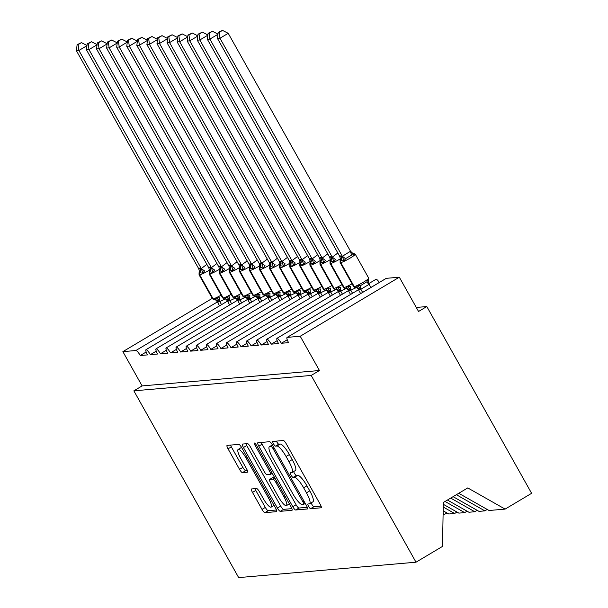 <?xml version="1.0" encoding="UTF-8"?>
<svg xmlns="http://www.w3.org/2000/svg" width="608" height="608" viewBox="0 0 608 608"><rect width="100%" height="100%" fill="white"/><g stroke="black" fill="none" stroke-linecap="round" stroke-linejoin="round"><path stroke-width="0.91" d="M308.606 506.403A2.713 0.631 -120.8 0 0 310.612 508.698L321.123 507.786A3.884 0.897 -120.8 0 0 321.222 507.756A3.884 0.897 -120.8 0 0 320.226 504.336L286.246 443.787A3.884 0.897 -120.8 0 0 283.374 440.511L272.863 441.423A2.713 0.631 -120.8 0 0 272.794 441.446A2.713 0.631 -120.8 0 0 273.494 443.84A2.713 0.631 -120.8 0 0 275.508 446.135L276.868 446.014A12.418 2.88 -120.8 0 1 286.072 456.502L288.899 461.548A12.418 2.88 -120.8 0 1 292.091 472.492A12.418 2.88 -120.8 0 1 291.779 472.583L290.419 472.705A2.713 0.631 -120.8 0 0 290.35 472.728A2.713 0.631 -120.8 0 0 291.05 475.122A2.713 0.631 -120.8 0 0 293.064 477.417L294.424 477.295A12.418 2.88 -120.8 0 1 303.628 487.783L306.455 492.83A12.418 2.88 -120.8 0 1 309.647 503.774A12.418 2.88 -120.8 0 1 309.335 503.872L307.975 503.986A2.713 0.631 -120.8 0 0 307.906 504.009A2.713 0.631 -120.8 0 0 308.606 506.403M311.197 502.846A2.713 0.631 -120.8 0 0 311.904 504.435A2.713 0.631 -120.8 0 0 313.918 506.73L321.07 506.107M276.412 441.112A2.713 0.631 -120.8 0 0 276.792 441.872A2.713 0.631 -120.8 0 0 278.806 444.167L280.166 444.045L276.868 446.014M293.649 471.565A2.713 0.631 -120.8 0 0 294.348 473.153A2.713 0.631 -120.8 0 0 296.362 475.448L297.722 475.327L294.424 477.295M251.59 488.954A3.884 0.897 -120.8 0 0 251.492 488.984A3.884 0.897 -120.8 0 0 252.487 492.404L262.018 509.39A3.884 0.897 -120.8 0 0 264.898 512.666L276.572 511.655A3.884 0.897 -120.8 0 0 276.663 511.624A3.884 0.897 -120.8 0 0 275.667 508.204L241.695 447.655A3.884 0.897 -120.8 0 0 238.815 444.38L227.141 445.39A3.884 0.897 -120.8 0 0 227.042 445.421A3.884 0.897 -120.8 0 0 228.046 448.841L239.56 469.361A3.884 0.897 -120.8 0 0 242.432 472.636L247.426 472.203A3.884 0.897 -120.8 0 0 247.524 472.173A3.884 0.897 -120.8 0 0 246.529 468.753L240.821 458.576A10.382 2.402 -120.8 0 1 238.154 449.434A10.382 2.402 -120.8 0 1 246.111 458.12L268.478 497.982A10.382 2.402 -120.8 0 1 271.145 507.125A10.382 2.402 -120.8 0 1 263.188 498.438L259.464 491.796A3.884 0.897 -120.8 0 0 256.584 488.52L251.59 488.954M386.057 278.487A5.928 1.376 -120.8 0 1 386.171 278.373A5.928 1.376 -120.8 0 1 386.323 278.327L399.319 277.202L418.547 311.471L426.808 306.546L531.612 493.316L505.104 509.109L467.757 487.92L443.316 502.489L442.51 546.41L416.001 562.202L311.19 375.44L319.451 370.515L300.215 336.247L287.219 337.379A5.928 1.376 -120.8 0 0 287.067 337.425A5.928 1.376 -120.8 0 0 288.595 342.646L281.337 343.277L287.242 339.758M416.001 562.202L238.663 577.6L133.851 390.838L311.19 375.44M292.782 506.715A3.884 0.897 -120.8 0 0 295.655 509.998L307.329 508.98A3.884 0.897 -120.8 0 0 307.428 508.949A3.884 0.897 -120.8 0 0 306.432 505.529L272.452 444.988A3.884 0.897 -120.8 0 0 269.572 441.704L257.906 442.723A3.884 0.897 -120.8 0 0 257.807 442.753A3.884 0.897 -120.8 0 0 258.803 446.173L292.782 506.715L296.081 504.746A3.884 0.897 -120.8 0 0 298.961 508.03L307.268 507.308M291.946 510.317L280.28 511.328A3.884 0.897 -120.8 0 1 277.4 508.052L243.42 447.503A3.884 0.897 -120.8 0 1 242.425 444.083A3.884 0.897 -120.8 0 1 242.524 444.053L247.517 443.62A3.884 0.897 -120.8 0 1 250.397 446.903L264.176 471.458A3.884 0.897 -120.8 0 0 267.049 474.734L270.362 474.445A3.884 0.897 -120.8 0 0 270.461 474.415A3.884 0.897 -120.8 0 0 269.466 470.995L255.117 445.428A2.713 0.631 -120.8 0 1 254.425 443.042A2.713 0.631 -120.8 0 1 256.508 445.314L291.05 506.867A3.884 0.897 -120.8 0 1 292.045 510.287A3.884 0.897 -120.8 0 1 291.946 510.317L292.121 510.218M146.178 352.009L140.273 355.528L147.531 354.897A5.928 1.376 -120.8 0 1 146.004 349.668A5.928 1.376 -120.8 0 1 146.064 349.646A5.928 1.376 59.2 0 1 150.351 354.654L156.256 351.135M166.326 350.261L160.428 353.772A5.928 1.376 59.2 0 0 156.134 348.772A5.928 1.376 -120.8 0 0 156.081 348.794A5.928 1.376 -120.8 0 0 157.601 354.023L150.351 354.654M176.404 349.38L170.498 352.898A5.928 1.376 59.2 0 0 166.212 347.898A5.928 1.376 -120.8 0 0 166.159 347.92A5.928 1.376 -120.8 0 0 167.679 353.149L160.428 353.772M186.481 348.506L180.576 352.024A5.928 1.376 59.2 0 0 176.29 347.016A5.928 1.376 -120.8 0 0 176.236 347.046A5.928 1.376 -120.8 0 0 177.756 352.268L170.498 352.898M196.559 347.632L190.654 351.15A5.928 1.376 59.2 0 0 186.367 346.142A5.928 1.376 -120.8 0 0 186.306 346.172A5.928 1.376 -120.8 0 0 187.834 351.394L180.576 352.024M206.636 346.758L200.731 350.276A5.928 1.376 59.2 0 0 196.445 345.268A5.928 1.376 -120.8 0 0 196.384 345.298A5.928 1.376 -120.8 0 0 197.912 350.52L190.654 351.15M216.706 345.884L210.809 349.402A5.928 1.376 59.2 0 0 206.515 344.394A5.928 1.376 -120.8 0 0 206.462 344.424A5.928 1.376 -120.8 0 0 207.982 349.646L200.731 350.276M226.784 345.01L220.879 348.528A5.928 1.376 59.2 0 0 216.592 343.52A5.928 1.376 -120.8 0 0 216.539 343.55A5.928 1.376 -120.8 0 0 218.059 348.772L210.809 349.402M236.862 344.136L230.956 347.654A5.928 1.376 59.2 0 0 226.67 342.646A5.928 1.376 -120.8 0 0 226.617 342.669A5.928 1.376 -120.8 0 0 228.137 347.898L220.879 348.528M246.939 343.262L241.034 346.78A5.928 1.376 59.2 0 0 236.748 341.772A5.928 1.376 -120.8 0 0 236.687 341.795A5.928 1.376 -120.8 0 0 238.214 347.024L230.956 347.654M443.164 510.811L448.78 513.996L454.624 513.494L443.232 507.026M257.017 342.388L251.112 345.906A5.928 1.376 59.2 0 0 246.825 340.898A5.928 1.376 -120.8 0 0 246.764 340.921A5.928 1.376 -120.8 0 0 248.292 346.15L241.034 346.78M443.285 504.29L458.858 513.122L464.702 512.62L445.041 501.463M267.087 341.514L261.189 345.025A5.928 1.376 59.2 0 0 256.895 340.024A5.928 1.376 -120.8 0 0 256.842 340.047A5.928 1.376 -120.8 0 0 258.362 345.276L251.112 345.906M447.42 500.042L468.935 512.248L474.78 511.738L450.703 498.081M277.164 340.64L271.259 344.151A5.928 1.376 59.2 0 0 266.973 339.15A5.928 1.376 -120.8 0 0 266.92 339.173A5.928 1.376 -120.8 0 0 268.44 344.402L261.189 345.025M453.082 496.668L479.013 511.374L484.857 510.864L487.236 509.451M281.337 343.277A5.928 1.376 59.2 0 0 277.05 338.276A5.928 1.376 -120.8 0 0 276.997 338.299A5.928 1.376 -120.8 0 0 278.517 343.52L271.259 344.151M458.751 493.286L489.083 510.5L505.104 509.109M368.448 282.196A5.928 1.376 59.2 0 1 369.261 283.32M376.094 279.247L368.76 283.617L376.147 279.224A5.928 1.376 -120.8 0 0 376.094 279.247A5.928 1.376 -120.8 0 0 376.04 279.285M376.147 279.224A5.928 1.376 59.2 0 1 379.339 282.446M133.851 390.838L142.112 385.913L122.877 351.644L135.88 350.52A5.928 1.376 59.2 0 1 140.273 355.528M142.112 385.913L319.451 370.515M122.877 351.644L212.298 298.368M443.11 513.547L444.547 514.368L446.933 512.947M457.003 512.073L454.624 513.494M467.081 511.199L464.702 512.62M477.158 510.325L474.78 511.738M277.05 338.276L358.477 289.758M443.095 514.49L444.547 514.368M456.372 494.707L484.857 510.864M399.319 277.202L300.215 336.247M416.298 307.458L426.808 306.546M266.973 339.15L348.399 290.632L266.92 339.173M256.895 340.024L338.322 291.506L256.842 340.047M246.825 340.898L328.244 292.38L246.764 340.921M236.748 341.772L318.166 293.254L236.687 341.795M226.67 342.646L308.096 294.128L226.617 342.669M216.592 343.52L298.019 295.002M206.515 344.394L287.941 295.876L206.462 344.424M196.445 345.268L277.864 296.75L196.384 345.298M186.367 346.142L267.786 297.631L186.306 346.172M176.29 347.016L257.716 298.505L176.236 347.046M166.212 347.898L247.638 299.379L166.159 347.92M156.134 348.772L237.561 300.253L156.081 348.794M146.064 349.646L227.483 301.127L146.004 349.668M309.647 503.774L312.953 501.805A12.418 2.88 -120.8 0 0 309.761 490.861L306.455 492.83M297.722 475.327A12.418 2.88 -120.8 0 1 306.926 485.815L309.761 490.861M292.091 472.492L295.397 470.524A12.418 2.88 -120.8 0 0 292.205 459.58L288.899 461.548M280.166 444.045A12.418 2.88 -120.8 0 1 289.378 454.533L292.205 459.58M261.265 442.426A3.884 0.897 -120.8 0 0 262.109 444.205L296.081 504.746M303.597 504.366A2.713 0.631 -120.8 0 0 303.666 504.344A2.713 0.631 -120.8 0 0 302.966 501.95L273.144 448.803A2.713 0.631 -120.8 0 0 271.13 446.515L269.694 446.637A12.418 2.88 -120.8 0 0 269.382 446.736A12.418 2.88 -120.8 0 0 272.574 457.672L292.957 494A12.418 2.88 -120.8 0 0 302.161 504.496L303.597 504.366M291.893 508.638L283.579 509.36L280.28 511.328M245.883 443.764A3.884 0.897 -120.8 0 0 246.726 445.535L280.706 506.084A3.884 0.897 -120.8 0 0 283.579 509.36M278.472 496.934A10.382 2.402 -120.8 0 0 286.429 505.62A10.382 2.402 -120.8 0 0 283.769 496.478L275.888 482.433A3.884 0.897 -120.8 0 0 273.007 479.157L269.694 479.446A3.884 0.897 -120.8 0 0 269.595 479.476A3.884 0.897 -120.8 0 0 270.59 482.889L278.472 496.934M272.825 477.576A3.884 0.897 -120.8 0 1 272.901 477.508A3.884 0.897 -120.8 0 1 273 477.478L274.482 477.348M241.558 447.42A10.382 2.402 -120.8 0 0 241.46 447.465L238.154 449.434M230.508 445.102A3.884 0.897 -120.8 0 0 231.344 446.872L242.858 467.392A3.884 0.897 -120.8 0 0 245.738 470.668L247.372 470.524M254.95 488.657A3.884 0.897 -120.8 0 0 255.793 490.436L265.324 507.422A3.884 0.897 -120.8 0 0 268.204 510.697L276.511 509.975M350.512 251.226L228.228 33.311L219.967 38.236L217.451 38.448L339.819 256.515L340.647 255.915L342.342 256.302L350.512 251.226L354.289 254.82L351.827 254.927L345.633 258.62L343.968 260.969L340.807 260.498A1.976 1.908 85 0 0 340.746 262.595L354.206 286.581A8.497 0.92 -29.3 0 0 363.47 282.158A8.497 0.92 -29.3 0 0 368.722 278.19L355.254 254.197A8.497 0.92 150.7 0 1 350.01 258.172A8.497 0.92 150.7 0 1 340.746 262.595L354.206 286.581A1.976 1.908 85 0 0 355.999 287.569L357.808 285.631L360.704 285.486L366.905 281.793L368.129 279.482L368.342 280.212M219.192 32.368L222.49 30.4L218.188 32.452L219.192 32.368L219.967 38.236L342.258 256.143M370.865 287.493L369.117 284.369L359.944 289.742L358.249 289.355L360.628 293.596M362.611 292.418L360.856 289.294M368.129 279.482L369.117 284.369M355.254 254.197L353.172 253.141L354.289 254.82M340.951 255.892A4.347 4.203 -95 0 1 340.807 260.498L340.115 260.536L340.45 259.137L339.819 256.515M359.944 289.742A4.347 4.203 -95 0 0 355.999 287.569L355.695 287.592A1.976 1.908 -95 0 1 353.902 286.604A8.497 0.92 -29.3 0 1 353.59 286.535L340.13 262.542L340.115 260.536M356.866 287.797L358.249 289.355M360.772 289.134L357.808 285.631M342.342 256.302L343.968 260.969M218.188 32.452L217.451 38.448M228.228 33.311L222.49 30.4M217.96 34.299L209.889 39.11L207.374 39.33L329.749 257.397L330.57 256.789L332.264 257.176L337.843 252.996M209.114 33.242L212.412 31.274L208.111 33.326L209.114 33.242L209.889 39.11L332.181 257.017M356.273 287.614L349.866 290.616L348.171 290.229L350.55 294.47M352.534 293.292L350.778 290.168M332.234 256.956A4.347 0.821 41.4 0 0 335.555 259.494L333.891 261.85L330.729 261.372A1.976 1.908 85 0 0 330.668 263.469L344.128 287.455A8.497 0.92 -29.3 0 0 352.062 283.807M330.874 256.766A4.347 4.203 -95 0 1 330.729 261.372L330.038 261.41L330.372 260.011L329.749 257.397M340.419 258.757A8.497 0.92 150.7 0 1 339.933 259.046A8.497 0.92 150.7 0 1 330.668 263.469L343.824 287.478A1.976 1.908 -95 0 0 345.618 288.466L347.73 286.505L350.634 286.36A4.347 1.102 77.3 0 0 350.862 290.145M346.788 288.678L348.171 290.229M350.694 290.008L347.73 286.505M332.264 257.176L333.891 261.85M208.111 33.326L207.374 39.33M217.983 34.101L212.412 31.274M207.883 35.173L199.819 39.984L197.296 40.204L319.671 258.271L320.492 257.663L322.187 258.05L327.773 253.87M199.036 34.116L202.342 32.148L198.033 34.2L199.036 34.116L199.819 39.984L322.103 257.898M346.195 288.488L339.796 291.49L338.094 291.103L340.472 295.344M342.456 294.166L340.7 291.042M322.156 257.83A4.347 0.821 41.4 0 0 325.478 260.368L323.821 262.724L320.652 262.246A1.976 1.908 85 0 0 320.591 264.343L334.05 288.329A8.497 0.92 -29.3 0 0 341.992 284.688M320.796 257.64A4.347 4.203 -95 0 1 320.652 262.246L319.96 262.284L320.302 260.885L319.671 258.271M330.349 259.631A8.497 0.92 150.7 0 1 329.863 259.92A8.497 0.92 150.7 0 1 320.591 264.343L333.746 288.359A1.976 1.908 -95 0 0 335.548 289.34L337.653 287.379L340.556 287.234A4.347 1.102 77.3 0 0 340.784 291.019M339.492 291.513A4.347 4.203 -95 0 0 335.548 289.34L336.733 289.568L338.094 291.103M340.617 290.882L337.653 287.379M322.187 258.05L323.821 262.724M198.033 34.2L197.296 40.204M207.906 34.975L202.342 32.148M197.805 36.054L189.742 40.858L187.218 41.078L309.594 259.145L310.422 258.537L312.117 258.924L317.695 254.744M188.966 34.99L192.265 33.022L187.956 35.074L188.966 34.99L189.742 40.858L312.026 258.772M336.118 289.37L329.718 292.364L328.024 291.977L330.402 296.218M332.378 295.04L330.63 291.916M312.079 258.704A4.347 0.821 41.4 0 0 315.4 261.242L313.743 263.598L310.582 263.12A1.976 1.908 85 0 0 310.513 265.217L323.973 289.203A8.497 0.92 -29.3 0 0 331.915 285.562M310.718 258.514A4.347 4.203 -95 0 1 310.582 263.12L309.882 263.165L310.224 261.759L309.594 259.145M320.272 260.505A8.497 0.92 150.7 0 1 319.785 260.794A8.497 0.92 150.7 0 1 310.513 265.217L310.209 265.24A8.497 0.92 150.7 0 1 309.905 265.172L323.365 289.157L325.766 290.191L327.583 288.253L330.478 288.108A4.347 1.102 77.3 0 0 330.706 291.901M325.447 290.221L326.663 290.442L328.024 291.977M330.539 291.764L327.583 288.253M312.117 258.924L313.743 263.598M187.956 35.074L187.218 41.078M197.828 35.849L192.265 33.022M187.728 36.928L179.664 41.732L177.148 41.952L299.516 260.019L300.648 259.388L302.039 259.798L307.618 255.618M178.889 35.864L182.187 33.896L177.878 35.956L178.889 35.864L179.664 41.732L301.948 259.646M326.048 290.244L319.641 293.238L317.946 292.851L320.325 297.092M322.301 295.914L320.553 292.79M302.001 259.586A4.347 0.821 41.4 0 0 305.33 262.124L303.666 264.472L300.504 263.994A1.976 1.908 85 0 0 300.436 266.091L313.903 290.077A8.497 0.92 -29.3 0 0 321.837 286.436M300.648 259.388A4.347 4.203 -95 0 1 300.504 263.994L299.812 264.039L300.147 262.633L299.516 260.019M310.194 261.379A8.497 0.92 150.7 0 1 309.708 261.668A8.497 0.92 150.7 0 1 300.436 266.091L300.139 266.114A8.497 0.92 150.7 0 1 299.828 266.046L313.287 290.031L315.696 291.065L317.505 289.127L320.401 288.982A4.347 1.102 77.3 0 0 320.629 292.775M316.555 291.3L317.946 292.851M320.462 292.638L317.505 289.127M302.039 259.798L303.666 264.472M177.878 35.956L177.148 41.952M187.758 36.723L182.187 33.896M177.65 37.802L169.586 42.606L167.071 42.826L289.438 260.893L290.571 260.262L291.962 260.672L297.54 256.492M168.811 36.738L172.11 34.77L167.808 36.83L168.811 36.738L169.586 42.606L291.878 260.52M315.97 291.118L309.563 294.112L307.868 293.732L310.247 297.966M312.231 296.788L310.475 293.664M291.931 260.46A4.347 0.821 41.4 0 0 295.252 262.998L293.588 265.346L290.426 264.868A1.976 1.908 85 0 0 290.366 266.965L303.825 290.951A8.497 0.92 -29.3 0 0 311.76 287.31M290.571 260.262A4.347 4.203 -95 0 1 290.426 264.868L289.735 264.913L290.069 263.507L289.438 260.893M300.116 262.253A8.497 0.92 150.7 0 1 299.63 262.542A8.497 0.92 150.7 0 1 290.366 266.965L290.062 266.988A8.497 0.92 150.7 0 1 289.75 266.92L303.21 290.905L305.619 291.939L307.428 290.001L310.323 289.856A4.347 1.102 77.3 0 0 310.551 293.649M306.485 292.174L307.868 293.732M310.392 293.512L307.428 290.001M291.962 260.672L293.588 265.346M167.808 36.83L167.071 42.826M177.68 37.597L172.11 34.77M167.58 38.676L159.509 43.48L156.993 43.7L279.368 261.767L280.493 261.136L281.884 261.546L287.462 257.366M158.734 37.612L162.032 35.652L157.73 37.704L158.734 37.612L159.509 43.48L281.8 261.394M305.892 291.992L299.486 294.986L297.791 294.606L300.17 298.84M302.153 297.662L300.398 294.538M281.854 261.334A4.347 0.821 41.4 0 0 285.175 263.872L283.51 266.22L280.349 265.749A1.976 1.908 85 0 0 280.288 267.839L293.748 291.825A8.497 0.92 -29.3 0 0 301.682 288.184M280.493 261.136A4.347 4.203 -95 0 1 280.349 265.749L279.657 265.787L279.992 264.381L279.368 261.767M290.039 263.127A8.497 0.92 150.7 0 1 289.552 263.424A8.497 0.92 150.7 0 1 280.288 267.839L293.444 291.855A1.976 1.908 -95 0 0 295.237 292.843L297.35 290.882L300.253 290.73A4.347 1.102 77.3 0 0 300.481 294.523M296.408 293.048L297.791 294.606M300.314 294.386L297.35 290.882M281.884 261.546L283.51 266.22M157.73 37.704L156.993 43.7M167.603 38.479L162.032 35.652M157.502 39.55L149.439 44.354L146.916 44.574L269.291 262.641L270.416 262.01L271.806 262.42L277.392 258.24M148.656 38.486L151.962 36.526L147.653 38.578L148.656 38.486L149.439 44.354L271.723 262.268M295.815 292.866L289.408 295.86L287.713 295.48L290.092 299.714M292.076 298.536L290.32 295.412M271.776 262.208A4.347 0.821 41.4 0 0 275.097 264.746L273.44 267.094L270.271 266.623A1.976 1.908 85 0 0 270.21 268.713L283.67 292.706A8.497 0.92 -29.3 0 0 291.604 289.058M270.416 262.01A4.347 4.203 -95 0 1 270.271 266.623L270.188 267.376M279.969 264.001A8.497 0.92 150.7 0 1 279.482 264.298A8.497 0.92 150.7 0 1 270.21 268.713L283.366 292.729A1.976 1.908 -95 0 0 285.16 293.717L287.272 291.756L290.176 291.604A4.347 1.102 77.3 0 0 290.404 295.397M286.33 293.922L287.713 295.48M290.236 295.26L287.272 291.756M269.291 262.641L269.914 265.255L269.602 268.668L283.062 292.653A8.497 0.92 -29.3 0 0 283.366 292.729L283.67 292.706A1.976 1.908 85 0 0 285.464 293.687A4.347 4.203 -95 0 1 289.408 295.86M271.806 262.42L273.44 267.094M147.653 38.578L146.916 44.574M157.525 39.353L151.962 36.526M147.425 40.424L139.361 45.228L136.838 45.448L259.213 263.515L260.338 262.884L261.736 263.294L267.315 259.114M138.586 39.36L141.884 37.4L137.575 39.452L138.586 39.36L139.361 45.228L261.645 263.142M285.737 293.74L279.338 296.734L277.643 296.354L280.022 300.595M281.998 299.41L280.25 296.286M261.698 263.082A4.347 0.821 41.4 0 0 265.02 265.62L263.363 267.968L260.201 267.497A1.976 1.908 85 0 0 260.133 269.587L273.592 293.58A8.497 0.92 -29.3 0 0 281.534 289.932M260.338 262.884A4.347 4.203 -95 0 1 260.201 267.497L260.11 268.25M269.891 264.875A8.497 0.92 150.7 0 1 269.405 265.172A8.497 0.92 150.7 0 1 260.133 269.587L273.296 293.603A1.976 1.908 -95 0 0 275.09 294.591L277.195 292.63L280.098 292.486A4.347 1.102 77.3 0 0 280.326 296.271M276.252 294.796L277.643 296.354M280.159 296.134L277.195 292.63M259.213 263.515L259.844 266.129L259.525 269.542L272.984 293.535A8.497 0.92 -29.3 0 0 273.296 293.603L273.592 293.58A1.976 1.908 85 0 0 275.386 294.568A4.347 4.203 -95 0 1 279.338 296.734M261.736 263.294L263.363 267.968M137.575 39.452L136.838 45.448M147.448 40.227L141.884 37.4M137.347 41.298L129.284 46.109L126.768 46.322L249.136 264.389L249.964 263.788L251.659 264.176L257.237 259.996M128.508 40.242L131.807 38.274L127.498 40.326L128.508 40.242L129.284 46.109L251.568 264.016M275.667 294.614L269.26 297.608L267.566 297.228L269.944 301.469M271.92 300.284L270.172 297.16M251.621 263.956A4.347 0.821 41.4 0 0 254.95 266.494L253.285 268.842L250.124 268.371A1.976 1.908 85 0 0 250.055 270.461L263.522 294.454A8.497 0.92 -29.3 0 0 271.457 290.806M250.268 263.766A4.347 4.203 -95 0 1 250.124 268.371L250.032 269.124M259.814 265.749A8.497 0.92 150.7 0 1 259.327 266.046A8.497 0.92 150.7 0 1 250.055 270.461L263.218 294.477A1.976 1.908 -95 0 0 265.012 295.465L267.125 293.504L270.02 293.36A4.347 1.102 77.3 0 0 270.248 297.145M268.956 297.639A4.347 4.203 -95 0 0 265.012 295.465L266.205 295.686L267.566 297.228M270.081 297.008L267.125 293.504M249.136 264.389L249.766 267.003L249.447 270.416L262.907 294.409A8.497 0.92 -29.3 0 0 263.218 294.477L263.522 294.454A1.976 1.908 85 0 0 265.316 295.442A4.347 4.203 -95 0 1 269.26 297.608M251.659 264.176L253.285 268.842M127.498 40.326L126.768 46.322M137.378 41.101L131.807 38.274M127.27 42.172L119.206 46.983L116.69 47.196L239.058 265.263L239.886 264.662L241.581 265.05L247.16 260.87M118.431 41.116L121.729 39.148L117.428 41.2L118.431 41.116L119.206 46.983L241.498 264.89M265.59 295.488L259.183 298.49L257.488 298.102L259.867 302.343M261.85 301.165L260.095 298.042M241.551 264.83A4.347 0.821 41.4 0 0 244.872 267.368L243.208 269.716L240.046 269.245A1.976 1.908 85 0 0 239.985 271.343L253.445 295.328A8.497 0.92 -29.3 0 0 261.379 291.68M240.19 264.64A4.347 4.203 -95 0 1 240.046 269.245L239.354 269.283L239.689 267.885L239.058 265.263M249.736 266.623A8.497 0.92 150.7 0 1 249.25 266.92A8.497 0.92 150.7 0 1 239.985 271.343L239.681 271.366A8.497 0.92 150.7 0 1 239.37 271.29L252.829 295.283L255.238 296.316L257.047 294.378L259.943 294.234A4.347 1.102 77.3 0 0 260.171 298.019M254.919 296.339L256.128 296.56L257.488 298.102M260.011 297.882L257.047 294.378M241.581 265.05L243.208 269.716M117.428 41.2L116.69 47.196M127.3 41.975L121.729 39.148M117.2 43.046L109.128 47.857L106.613 48.07L228.988 266.137L229.809 265.536L231.504 265.924L237.082 261.744M108.353 41.99L111.652 40.022L107.35 42.074L108.353 41.99L109.128 47.857L231.42 265.764M255.512 296.362L249.105 299.364L247.41 298.976L249.789 303.217M251.773 302.039L250.017 298.916M231.473 265.704A4.347 0.821 41.4 0 0 234.794 268.242L233.13 270.598L229.968 270.119A1.976 1.908 85 0 0 229.908 272.217L243.367 296.202A8.497 0.92 -29.3 0 0 251.302 292.554M230.113 265.514A4.347 4.203 -95 0 1 229.968 270.119L229.277 270.157L229.611 268.759L228.988 266.137M239.658 267.505A8.497 0.92 150.7 0 1 239.172 267.794A8.497 0.92 150.7 0 1 229.908 272.217L229.604 272.24A8.497 0.92 150.7 0 1 229.292 272.164L242.759 296.157L245.161 297.19L246.97 295.252L249.865 295.108A4.347 1.102 77.3 0 0 250.101 298.893M246.027 297.418L247.41 298.976M249.934 298.756L246.97 295.252M231.504 265.924L233.13 270.598M107.35 42.074L106.613 48.07M117.222 42.849L111.652 40.022M107.122 43.92L99.058 48.731L96.535 48.952L218.91 267.018L219.731 266.41L221.426 266.798L227.012 262.618M98.276 42.864L101.574 40.896L97.272 42.948L98.276 42.864L99.058 48.731L221.342 266.646M245.434 297.236L239.028 300.238L237.333 299.85L239.712 304.091M241.695 302.913L239.94 299.79M221.396 266.578A4.347 0.821 41.4 0 0 224.717 269.116L223.06 271.472L219.891 270.993A1.976 1.908 85 0 0 219.83 273.091L233.29 297.076A8.497 0.92 -29.3 0 0 241.224 293.436M220.035 266.388A4.347 4.203 -95 0 1 219.891 270.993L219.199 271.031L219.541 269.633L218.91 267.018M229.588 268.379A8.497 0.92 150.7 0 1 229.102 268.668A8.497 0.92 150.7 0 1 219.83 273.091L219.526 273.114A8.497 0.92 150.7 0 1 219.222 273.045L232.682 297.031L235.083 298.064L236.892 296.126L239.795 295.982A4.347 1.102 77.3 0 0 240.023 299.767M235.95 298.3L237.333 299.85M239.856 299.63L236.892 296.126M221.426 266.798L223.06 271.472M97.272 42.948L96.535 48.952M107.145 43.723L101.574 40.896M97.044 44.802L88.981 49.605L86.458 49.826L208.833 267.892L209.661 267.284L211.356 267.672L216.934 263.492M88.206 43.738L91.504 41.77L87.195 43.822L88.206 43.738L88.981 49.605L211.265 267.52M235.357 298.118L228.958 301.112L227.263 300.724L229.642 304.965M231.618 303.787L229.87 300.664M211.318 267.452A4.347 0.821 41.4 0 0 214.639 269.99L212.982 272.346L209.821 271.867A1.976 1.908 85 0 0 209.752 273.965L223.212 297.95A8.497 0.92 -29.3 0 0 231.154 294.31M209.958 267.262A4.347 4.203 -95 0 1 209.821 271.867L209.122 271.913L209.144 273.919L222.604 297.905A8.497 0.92 -29.3 0 0 222.916 297.981L223.212 297.95A1.976 1.908 85 0 0 225.006 298.938L226.814 297L229.718 296.856A4.347 1.102 77.3 0 0 229.946 300.648M228.958 301.112A4.347 4.203 -95 0 0 225.006 298.938L224.709 298.969A1.976 1.908 -95 0 1 222.916 297.981L209.448 273.988A8.497 0.92 150.7 0 1 209.144 273.919M225.872 299.174L227.263 300.724M229.778 300.512L226.814 297M208.833 267.892L209.464 270.507L209.122 271.905M211.356 267.672L212.982 272.346M87.195 43.822L86.458 49.826M97.067 44.597L91.504 41.77M86.967 45.676L78.903 50.479L76.388 50.7L198.755 268.766L199.888 268.136L201.278 268.546L206.857 264.366M78.128 44.612L81.426 42.644L77.117 44.703L78.128 44.612L78.903 50.479L201.187 268.394M225.287 298.992L218.88 301.986L217.185 301.598L219.564 305.839M221.54 304.661L219.792 301.538M201.24 268.333A4.347 0.821 41.4 0 0 204.569 270.864L202.905 273.22L199.743 272.741A1.976 1.908 85 0 0 199.675 274.839L213.142 298.824A8.497 0.92 -29.3 0 0 221.076 295.184M199.888 268.136A4.347 4.203 -95 0 1 199.743 272.741L199.052 272.787L199.386 271.381L198.755 268.766M209.433 270.127A8.497 0.92 150.7 0 1 208.947 270.416A8.497 0.92 150.7 0 1 199.675 274.839L212.838 298.855A1.976 1.908 -95 0 0 214.632 299.843L216.744 297.874L219.64 297.73A4.347 1.102 77.3 0 0 219.868 301.522M215.794 300.048L217.185 301.598M219.701 301.386L216.744 297.874M201.278 268.546L202.905 273.22M77.117 44.703L76.388 50.7M86.99 45.471L81.426 42.644M313.918 506.73L310.612 508.698M278.806 444.167L275.508 446.135M296.362 475.448L293.064 477.417M217.383 301.948L135.88 350.52M386.323 278.327L287.219 337.379M306.926 485.815L303.628 487.783M289.378 454.533L286.072 456.502M262.109 444.205L258.803 446.173M298.961 508.03L295.655 509.998M305.231 503.394L303.719 504.298M304.053 501.304L302.966 501.95M274.231 448.157L273.144 448.803M272.764 445.542L271.13 446.515M272.452 444.995L269.694 446.637M280.706 506.084L277.4 508.052M246.726 445.535L243.42 447.503M270.552 470.349L269.466 470.995M256.196 444.79L255.117 445.428M284.856 495.832L283.769 496.478M276.974 481.787L275.888 482.433M274.877 478.04L273.007 479.157M273 477.478L269.694 479.446M269.572 497.329L268.478 497.982M247.198 457.474L246.111 458.12M245.738 470.668L242.432 472.636M242.858 467.392L239.56 469.361M231.344 446.872L228.046 448.841M268.204 510.697L264.898 512.666M265.324 507.422L262.018 509.39M255.793 490.436L252.487 492.404M340.647 255.915A4.347 4.203 -95 0 1 340.503 260.52A1.976 1.908 -95 0 0 340.442 262.618A8.497 0.92 150.7 0 1 340.13 262.542M369.056 284.43A4.347 0.821 41.4 0 1 366.905 281.793M360.932 289.271A4.347 1.102 77.3 0 1 360.704 285.486M353.59 286.535L355.68 287.592A4.347 4.203 -95 0 1 359.64 289.765M351.827 254.927A4.347 1.102 77.3 0 1 350.436 251.241M345.633 258.62A4.347 0.821 41.4 0 1 342.312 256.082M330.57 256.789A4.347 4.203 -95 0 1 330.433 261.402A1.976 1.908 -95 0 0 330.364 263.492A8.497 0.92 150.7 0 1 330.053 263.424L343.52 287.409A8.497 0.92 -29.3 0 0 343.824 287.478L344.128 287.455A1.976 1.908 85 0 0 345.922 288.443A4.347 4.203 -95 0 1 349.866 290.616M343.52 287.409L345.602 288.466A4.347 4.203 -95 0 1 349.57 290.639M320.492 257.663A4.347 4.203 -95 0 1 320.355 262.276A1.976 1.908 -95 0 0 320.287 264.366A8.497 0.92 150.7 0 1 319.983 264.298L333.442 288.283A8.497 0.92 -29.3 0 0 333.746 288.359L334.05 288.329A1.976 1.908 85 0 0 335.844 289.317A4.347 4.203 -95 0 1 339.796 291.49M310.422 258.537A4.347 4.203 -95 0 1 310.278 263.15A1.976 1.908 -95 0 0 310.209 265.24L323.973 289.203A1.976 1.908 85 0 0 325.766 290.191A4.347 4.203 -95 0 1 329.718 292.364M323.365 289.157A8.497 0.92 -29.3 0 0 323.676 289.233A1.976 1.908 -95 0 0 325.47 290.221A4.347 4.203 -95 0 1 329.414 292.387M300.344 259.418A4.347 4.203 -95 0 1 300.2 264.024A1.976 1.908 -95 0 0 300.139 266.114L313.903 290.077A1.976 1.908 85 0 0 315.696 291.065A4.347 4.203 -95 0 1 319.641 293.238M313.287 290.031A8.497 0.92 -29.3 0 0 313.599 290.107A1.976 1.908 -95 0 0 315.392 291.095A4.347 4.203 -95 0 1 319.337 293.261M290.267 260.292A4.347 4.203 -95 0 1 290.122 264.898A1.976 1.908 -95 0 0 290.062 266.988L303.825 290.951A1.976 1.908 85 0 0 305.619 291.939A4.347 4.203 -95 0 1 309.563 294.112M303.21 290.905A8.497 0.92 -29.3 0 0 303.521 290.981A1.976 1.908 -95 0 0 305.315 291.969A4.347 4.203 -95 0 1 309.259 294.135M280.189 261.166A4.347 4.203 -95 0 1 280.045 265.772A1.976 1.908 -95 0 0 279.984 267.87A8.497 0.92 150.7 0 1 279.672 267.794L293.14 291.779A8.497 0.92 -29.3 0 0 293.444 291.855L293.748 291.825A1.976 1.908 85 0 0 295.541 292.813A4.347 4.203 -95 0 1 299.486 294.986M293.14 291.779L295.222 292.843A4.347 4.203 -95 0 1 299.189 295.017M270.112 262.04A4.347 4.203 -95 0 1 269.975 266.646A1.976 1.908 -95 0 0 269.906 268.744A8.497 0.92 150.7 0 1 269.602 268.668M283.062 292.653L285.144 293.717A4.347 4.203 -95 0 1 289.112 295.891M260.042 262.914A4.347 4.203 -95 0 1 259.897 267.52A1.976 1.908 -95 0 0 259.829 269.618A8.497 0.92 150.7 0 1 259.525 269.542M272.984 293.535L275.067 294.591A4.347 4.203 -95 0 1 279.034 296.765M249.964 263.788A4.347 4.203 -95 0 1 249.82 268.394A1.976 1.908 -95 0 0 249.759 270.492A8.497 0.92 150.7 0 1 249.447 270.416M239.886 264.662A4.347 4.203 -95 0 1 239.742 269.268A1.976 1.908 -95 0 0 239.681 271.366L253.445 295.328A1.976 1.908 85 0 0 255.238 296.316A4.347 4.203 -95 0 1 259.183 298.49M252.829 295.283A8.497 0.92 -29.3 0 0 253.141 295.351A1.976 1.908 -95 0 0 254.934 296.339A4.347 4.203 -95 0 1 258.879 298.513M229.809 265.536A4.347 4.203 -95 0 1 229.664 270.142A1.976 1.908 -95 0 0 229.604 272.24L243.367 296.202A1.976 1.908 85 0 0 245.161 297.19A4.347 4.203 -95 0 1 249.105 299.364M242.759 296.157A8.497 0.92 -29.3 0 0 243.063 296.225A1.976 1.908 -95 0 0 244.857 297.213A4.347 4.203 -95 0 1 248.809 299.387M219.731 266.41A4.347 4.203 -95 0 1 219.594 271.024A1.976 1.908 -95 0 0 219.526 273.114L233.29 297.076A1.976 1.908 85 0 0 235.083 298.064A4.347 4.203 -95 0 1 239.028 300.238M232.682 297.031A8.497 0.92 -29.3 0 0 232.986 297.107A1.976 1.908 -95 0 0 234.779 298.087A4.347 4.203 -95 0 1 238.731 300.261M219.511 269.253A8.497 0.92 150.7 0 1 219.024 269.542A8.497 0.92 150.7 0 1 209.752 273.965L209.448 273.988A1.976 1.908 -95 0 1 209.517 271.898A4.347 4.203 -95 0 0 209.661 267.284M222.604 297.905L224.686 298.969A4.347 4.203 -95 0 1 228.654 301.135M199.584 268.166A4.347 4.203 -95 0 1 199.439 272.772A1.976 1.908 -95 0 0 199.378 274.862A8.497 0.92 150.7 0 1 199.067 274.793L212.526 298.779A8.497 0.92 -29.3 0 0 212.838 298.855L213.142 298.824A1.976 1.908 85 0 0 214.936 299.812A4.347 4.203 -95 0 1 218.88 301.986M212.526 298.779L214.616 299.843A4.347 4.203 -95 0 1 218.576 302.009M386.171 278.373L287.067 337.425M358.469 289.75L276.997 338.299M298.011 295.002L216.539 343.55M305.239 503.409L303.666 504.344M272.414 444.927L269.382 446.736M272.24 473.358L270.461 474.415M289.37 503.872L286.429 505.62M272.901 477.508L269.595 479.476M274.086 505.377L271.145 507.125M368.402 281.603L368.722 278.19M355.68 287.592L356.805 287.751M353.172 253.141L351.964 252.92M330.053 263.424L330.038 261.41M345.602 288.473L346.727 288.625M319.983 264.298L319.96 262.284M335.525 289.347L333.442 288.283M309.905 265.172L309.882 263.165M299.828 266.046L299.812 264.039M315.377 291.095L316.502 291.247M289.75 266.92L289.735 264.913M305.3 291.969L306.424 292.129M279.672 267.794L279.657 265.787M295.222 292.843L296.347 293.003M285.144 293.717L286.269 293.877M275.067 294.591L276.192 294.751M264.997 295.465L262.907 294.409M239.37 271.29L239.354 269.283M229.292 272.164L229.277 270.157M244.842 297.213L245.966 297.373M219.222 273.045L219.199 271.031M234.764 298.095L235.889 298.247M224.686 298.969L225.811 299.121M199.067 274.793L199.052 272.787M214.616 299.843L215.741 299.995"/></g></svg>
